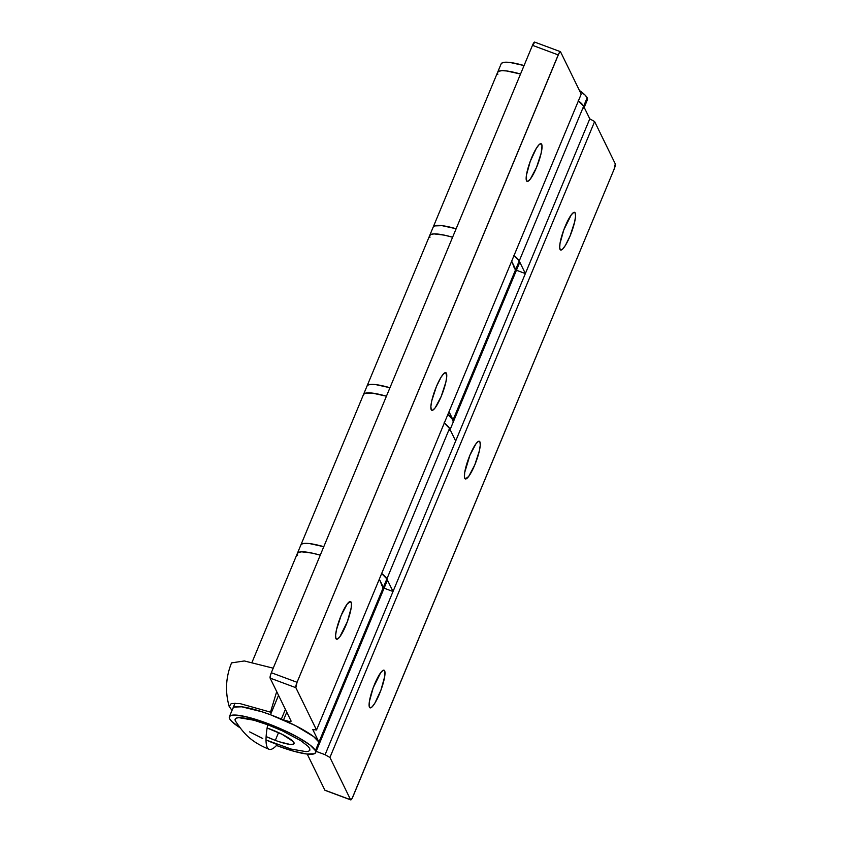 <?xml version="1.0" encoding="UTF-8"?>
<svg xmlns="http://www.w3.org/2000/svg" width="842" height="842" viewBox="0 0 842 842"><rect width="100%" height="100%" fill="white"/><g stroke="black" fill="none" stroke-linecap="round" stroke-linejoin="round"><path stroke-width="1.26" d="M369.459 707.238A20.092 4.042 -69.6 0 1 373.943 685.83A20.092 4.042 -69.6 0 1 384.047 670.179A20.092 4.042 -69.6 0 1 384.636 670.779L383.142 670.285L380.71 672.642L373.206 687.746L369.406 701.428L369.133 705.922L370.07 707.848L372.069 706.901L374.827 703.228L380.889 690.272L384.689 676.589L384.636 670.779A20.092 4.042 -69.6 0 1 380.152 692.187A20.092 4.042 -69.6 0 1 370.048 707.838A20.092 4.042 -69.6 0 1 369.459 707.238M464.752 478.319A20.092 4.042 -69.6 0 1 469.226 456.922A20.092 4.042 -69.6 0 1 479.34 441.271A20.092 4.042 -69.6 0 1 479.919 441.871L478.498 441.334L479.919 441.871L478.424 441.376L476.004 443.734L469.931 455.175L464.689 472.52L464.426 477.014L465.363 478.93L468.668 476.467L474.741 465.016L479.403 450.68L480.266 445.134L479.919 441.871A20.092 4.042 -69.6 0 1 475.446 463.268A20.092 4.042 -69.6 0 1 465.331 478.919A20.092 4.042 -69.6 0 1 464.752 478.319M560.035 249.411A20.092 4.042 -69.6 0 1 564.519 228.003A20.092 4.042 -69.6 0 1 574.623 212.352A20.092 4.042 -69.6 0 1 575.212 212.952L573.718 212.458L571.286 214.815L563.782 229.919L559.983 243.601L559.709 248.106L560.646 250.021L562.645 249.074L565.403 245.401L570.023 236.097L574.686 221.772L575.549 216.226L575.212 212.952A20.092 4.042 -69.6 0 1 570.729 234.36A20.092 4.042 -69.6 0 1 560.625 250.011A20.092 4.042 -69.6 0 1 560.035 249.411M429.915 237.56L429.641 235.634L431.041 234.402L434.03 233.897L444.323 235.139L452.607 237.233L444.323 235.139L434.03 233.897L431.041 234.402L429.641 235.634L429.915 237.56A46.71 8.588 22.6 0 1 429.673 235.56A46.71 8.588 22.6 0 1 452.607 237.233A46.71 8.588 -157.4 0 0 429.673 235.56L433.198 227.077A46.71 8.588 22.6 0 1 456.132 228.75A46.71 8.588 -157.4 0 0 433.198 227.077L497.611 72.349A46.71 8.588 22.6 0 1 520.545 74.022A46.71 8.588 -157.4 0 0 497.611 72.349L501.137 63.876A46.71 8.588 -157.4 0 1 524.071 65.55L509.989 62.455L505.505 62.213L502.506 62.718L501.106 63.95M325.223 790.301L324.875 790.185A4.673 0.937 110.4 0 0 325.012 790.333L350.746 799.9A4.673 0.937 -69.6 0 0 352.924 796.669L614.092 169.274A4.673 0.937 -69.6 0 0 615.292 163.895L614.092 169.274L352.209 798.205L350.956 799.879L324.875 790.185L307.225 754.064L324.875 790.185L350.609 799.763L329.938 757.442L325.086 754.706L455.669 441.008L393.025 591.494L386.878 578.917A46.71 8.588 -157.4 0 0 381.679 573.486A46.71 8.588 22.6 0 1 386.878 578.917L449.523 428.431L455.669 441.008L589.779 118.838L594.62 121.574L615.292 163.895L594.62 121.574L589.779 118.838L525.366 273.566L519.219 260.988A46.71 8.588 -157.4 0 0 514.02 255.547A46.71 8.588 22.6 0 1 519.219 260.988L583.632 106.25A46.71 8.588 -157.4 0 0 578.422 100.819A46.71 8.588 22.6 0 1 583.632 106.25L578.222 100.661L583.632 106.25L589.779 118.838L583.632 106.25L587.158 97.777A46.71 8.588 -157.4 0 0 579.433 90.483L585.243 95.241L587.158 97.777L583.632 106.25A46.71 8.588 22.6 0 1 583.864 108.26L587.39 99.777A46.71 8.588 -157.4 0 0 587.158 97.777L587.421 99.703M297.563 555.499L297.3 553.573L298.689 552.331L301.689 551.826L311.982 553.078L320.265 555.162L311.982 553.078L301.689 551.826L298.689 552.331L297.3 553.573L297.563 555.499A46.71 8.588 22.6 0 1 297.331 553.499A46.71 8.588 22.6 0 1 320.265 555.162A46.71 8.588 -157.4 0 0 297.331 553.499L300.857 545.016A46.71 8.588 22.6 0 1 323.791 546.69A46.71 8.588 -157.4 0 0 300.857 545.016L363.502 394.53A46.71 8.588 22.6 0 1 386.436 396.193A46.71 8.588 -157.4 0 0 363.502 394.53L367.028 386.046A46.71 8.588 22.6 0 1 389.962 387.72A46.71 8.588 -157.4 0 0 367.028 386.046L429.673 235.56M315.645 752.601A46.71 8.588 22.6 0 1 276.502 745.486L294.1 751.327L306.804 754.022L314.287 753.769L315.676 752.527L315.413 750.601A46.71 8.588 22.6 0 1 315.645 752.601L319.181 744.128A46.71 8.588 -157.4 0 0 318.939 742.128A46.71 8.588 -157.4 0 0 274.902 716.437A46.71 8.588 -157.4 0 0 232.918 708.227A46.71 8.588 22.6 0 1 270.461 714.742L295.237 725.53L313.54 736.539L318.939 742.128L315.413 750.601L310.014 745.012L298.899 737.845L283.775 730.193L258.673 720.32L244.043 716.279L233.75 715.037L230.761 715.542L229.361 716.774L229.634 718.7L231.539 721.236L239.959 727.741A46.71 8.588 22.6 0 1 229.634 718.7A46.71 8.588 22.6 0 1 229.392 716.7A46.71 8.588 22.6 0 1 271.377 724.92A46.71 8.588 22.6 0 1 315.413 750.601L318.939 742.128L312.792 729.54L316.529 729.993L295.858 687.682L297.058 682.294L271.324 672.726L270.24 676.063L270.124 678.105L291.006 720.857A9.346 1.716 22.6 0 1 291.048 721.257A9.346 1.716 22.6 0 1 283.543 719.963A9.346 1.716 22.6 0 1 281.365 719.089A9.346 1.716 -157.4 0 0 283.543 719.963L286.775 712.195L283.543 719.963L289.28 721.541L291.006 720.857L270.124 678.105L295.858 687.682L316.529 729.993L312.792 729.54L318.939 742.128L383.352 587.4L318.939 742.128A46.71 8.588 22.6 0 1 319.181 744.128L387.11 580.917A46.71 8.588 -157.4 0 0 386.878 578.917L383.352 587.4L383.615 589.326L379.321 579.149L383.352 587.4A46.71 8.588 22.6 0 1 383.584 589.4A46.71 8.588 -157.4 0 0 383.352 587.4L386.878 578.917L381.479 573.328L386.878 578.917L449.523 428.431A46.71 8.588 -157.4 0 0 444.323 423A46.71 8.588 22.6 0 1 449.754 430.43L453.291 421.958A46.71 8.588 -157.4 0 0 447.849 414.517M520.545 74.022L506.463 70.939L501.969 70.686L498.969 71.191L497.58 72.433L498.969 71.191L501.969 70.686L506.463 70.939L520.545 74.022M387.141 580.843L386.878 578.917L393.025 591.494L384.089 588.179L393.025 591.494L325.086 754.706L316.16 751.38L325.086 754.706L329.938 757.442L594.62 121.574L329.938 757.442L350.609 799.763A4.673 0.937 -69.6 0 0 350.746 799.9M447.649 414.359L453.049 419.947L453.312 421.874L449.018 411.706L453.049 419.947L515.693 269.461L453.049 419.947A46.71 8.588 22.6 0 1 453.291 421.958L519.461 262.988A46.71 8.588 -157.4 0 0 519.219 260.988L515.693 269.461L515.957 271.387L511.662 261.209L515.693 269.461A46.71 8.588 22.6 0 1 515.925 271.461A46.71 8.588 -157.4 0 0 515.693 269.461L519.219 260.988L513.82 255.389L519.219 260.988L583.632 106.25L583.895 108.176M300.826 545.09L302.225 543.858L305.225 543.353L309.709 543.606L323.791 546.69L309.709 543.606L305.225 543.353L302.225 543.858L300.826 545.09M519.482 262.904L519.219 260.988L525.366 273.566L516.441 270.24L525.366 273.566L455.669 441.008L449.523 428.431L444.113 422.842L449.523 428.431L449.786 430.357M386.436 396.193L372.353 393.109L364.87 393.361L363.47 394.603L364.87 393.361L372.353 393.109L386.436 396.193M433.177 227.161L434.567 225.919L442.05 225.667L456.132 228.75L442.05 225.667L434.567 225.919L433.177 227.161M541.69 144.329A20.092 4.042 -69.6 0 1 537.207 165.737A20.092 4.042 -69.6 0 1 527.103 181.388A20.092 4.042 -69.6 0 1 526.513 180.788L528.008 181.283L530.439 178.925L536.501 167.484L541.164 153.149L542.016 145.645L541.08 143.719L539.08 144.677L536.322 148.35L530.26 161.296L526.461 174.989L526.513 180.788A20.092 4.042 -69.6 0 1 530.997 159.38A20.092 4.042 -69.6 0 1 541.101 143.729A20.092 4.042 -69.6 0 1 541.69 144.329L540.269 143.803L541.69 144.329M446.397 373.248A20.092 4.042 -69.6 0 1 441.924 394.656A20.092 4.042 -69.6 0 1 431.809 410.307A20.092 4.042 -69.6 0 1 431.23 409.707L432.725 410.201L435.146 407.844L441.219 396.393L445.881 382.068L446.744 376.511L445.786 372.638L443.787 373.585L441.029 377.258L436.409 386.552L431.746 400.887L430.883 406.433L431.23 409.707A20.092 4.042 -69.6 0 1 435.703 388.299A20.092 4.042 -69.6 0 1 445.818 372.648A20.092 4.042 -69.6 0 1 446.397 373.248L444.976 372.722L446.397 373.248M351.114 602.156A20.092 4.042 -69.6 0 1 346.63 623.564A20.092 4.042 -69.6 0 1 336.526 639.215A20.092 4.042 -69.6 0 1 335.937 638.615L337.432 639.11L339.863 636.752L347.367 621.659L351.167 607.966L351.44 603.472L350.504 601.546L347.188 604.019L341.126 615.47L336.463 629.795L335.6 635.342L335.937 638.615A20.092 4.042 -69.6 0 1 340.421 617.207A20.092 4.042 -69.6 0 1 350.525 601.556A20.092 4.042 -69.6 0 1 351.114 602.156L349.693 601.63L351.114 602.156M270.461 714.742L278.534 695.345L270.461 714.742L281.365 719.089L285.396 709.385L281.365 719.089A46.71 8.588 22.6 0 0 270.461 714.742L262.199 711.848L270.461 714.742M318.939 742.128L319.213 744.054L318.939 742.128M232.897 708.301L234.286 707.059L241.77 706.806L262.199 711.848L241.77 706.806L234.286 707.059L232.897 708.301M560.54 51.815L581.212 94.125L316.529 729.993L581.212 94.125L560.54 51.815L558.941 53.372L297.058 682.294L558.214 54.909A4.673 0.937 -69.6 0 1 560.404 51.667A4.673 0.937 -69.6 0 1 560.54 51.815M271.324 672.726L532.481 45.331L558.214 54.909L532.481 45.331L271.324 672.726A4.673 0.937 110.4 0 0 270.124 678.105L295.858 687.682A4.673 0.937 -69.6 0 1 297.058 682.294L271.324 672.726M534.67 42.1A4.673 0.937 110.4 0 1 534.807 42.237L532.481 45.331A4.673 0.937 110.4 0 1 534.67 42.1L560.404 51.667M367.007 386.12L368.396 384.889L371.396 384.384L375.879 384.636L389.962 387.72L375.879 384.636L371.396 384.384L368.396 384.889L367.007 386.12M276.702 691.587L270.503 712.153L239.802 703.544L231.287 703.512L229.192 706.491L232.013 710.416M229.192 706.491C224.993 691.692 225.782 677.157 231.55 662.886L244.338 660.959L273.218 668.18M275.313 740.371A23.355 4.294 22.6 0 1 266.125 736.529L266.893 736.887L266.125 736.529A23.355 4.294 22.6 0 0 294.09 743.633A23.355 4.294 22.6 0 1 275.313 740.371L278.544 732.603L275.313 740.371L266.893 736.887L275.313 740.371M267.125 728.004A23.355 4.294 22.6 0 1 269.724 728.93A23.355 4.294 22.6 0 1 294.09 743.633L294.09 743.623A23.355 4.294 22.6 0 0 293.963 742.633L293.405 744.212L289.659 744.339L279.449 741.813L289.659 744.339L293.405 744.212L294.1 743.591L293.005 741.36L293.963 742.633A23.355 4.294 22.6 0 0 267.125 728.004L282.112 734.329L293.005 741.36L282.112 734.329L267.125 728.004M269.135 749.317C251.095 741.907 243.917 733.856 235.56 721.184A40.458 7.441 -157.4 0 1 267.682 724.751A65.402 13.146 -69.6 0 0 267.23 747.37A65.402 13.146 -69.6 0 0 269.135 749.317A65.402 13.146 -69.6 0 0 277.355 744.56A40.458 7.441 -157.4 0 1 266.019 739.971L291.206 749.085L306.099 751.643L308.688 751.201L309.898 750.138L309.667 748.464L308.004 746.265L300.72 740.634L282.27 730.793L267.682 724.751L253.831 720.215L238.949 717.668L236.349 718.1L235.15 719.173L235.581 721.215M249.674 731.887L262.778 738.518M383.352 587.4L381.437 584.864M515.693 269.461L513.778 266.925M497.843 74.359A46.71 8.588 22.6 0 1 497.611 72.349M297.331 553.499L252.042 662.296M235.034 703.144L229.392 716.7"/></g></svg>
